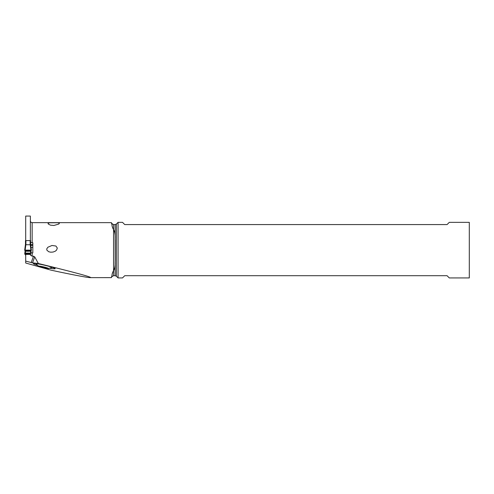 <?xml version="1.0" encoding="UTF-8"?>
<svg xmlns="http://www.w3.org/2000/svg" width="494" height="494" viewBox="0 0 494 494"><rect width="100%" height="100%" fill="white"/><g stroke="black" fill="none" stroke-linecap="round" stroke-linejoin="round"><path stroke-width="0.74" d="M30.566 244.369L30.591 240.603L25.478 240.603L25.478 244.24L25.849 244.734L25.145 250.143L31.369 250.18L31.097 250.724L31.369 250.18L30.924 250.143L30.22 244.734L25.849 244.734M25.478 244.215L24.7 250.174L24.972 250.724L24.7 250.18L25.478 244.24M25.145 250.143L30.924 250.143M30.659 251.255L30.782 250.866A18.451 1.606 0 0 1 31.097 250.724A18.451 1.606 180 0 0 30.782 250.866L30.591 253.082L25.478 253.082L25.478 255.034L25.287 250.866A18.451 1.606 180 0 0 24.972 250.724A18.451 1.606 0 0 1 25.287 250.866L25.41 251.255L30.659 251.255L30.591 255.034L30.591 253.082M25.145 254.206L24.7 254.169L25.145 254.206M24.972 253.626L24.7 254.169L24.972 253.626A18.451 1.606 180 0 0 25.287 253.484A18.451 1.606 0 0 1 24.972 253.626L25.367 251.02M25.41 253.688L25.478 254.447L25.41 253.688M30.702 251.02L30.999 252.922M25.7 240.572L25.7 216.069L30.369 216.069L30.369 240.572M25.7 253.082L25.7 263.018L50.987 270.138L58.471 271.762C76.984 275.615 87.574 277.572 90.241 277.64L90.698 277.535C89.494 276.424 72.044 271.749 38.341 263.506L34.71 256.868L33.518 256.176L32.147 256.176L32.147 252.959L30.406 252.835M32.814 247.389L31.005 247.389M32.147 252.959L32.814 252.959L32.814 242.739L32.147 242.739L32.147 222.64C31.066 222.535 30.474 221.942 30.369 220.861M32.814 244.549L30.634 244.549M30.745 245.394L32.814 245.394M30.369 242.579L32.147 242.739M32.147 222.64L111.304 222.64L112.008 224.832C111.977 226.116 112.49 227.715 113.546 229.63L113.546 270.65C112.49 272.571 111.977 274.17 112.008 275.448L111.304 277.634L90.241 277.64M57.891 222.738L49.425 222.806L48.035 223.479L48.313 224.06L50.456 225.153L53.914 225.48L58.823 224.048L59.422 223.158L57.891 222.738M46.856 250.143L48.715 251.742L50.691 252.199L53.074 252.045L55.242 251.224L56.544 250.143L57.323 248.062L55.921 246.024L51.987 245.487L47.881 247.228L46.769 248.853L46.856 250.143M30.369 253.082L30.369 255.052L32.147 256.176M30.369 254.398L25.7 254.398M25.7 261.11L32.524 262.876L38.341 263.506M37.482 265.309A10.961 0.932 13 0 1 36.68 265.056L36.235 264.914A10.961 0.932 13 0 1 33.394 263.518A10.961 0.932 13 0 1 36.729 263.673A10.961 0.932 13 0 1 51.827 267.192L52.271 267.334A10.961 0.932 13 0 1 55.143 268.6A10.961 0.932 13 0 1 51.777 268.575A10.961 0.932 13 0 1 49.77 268.242M43.571 266.896A5.113 0.432 -167 0 0 38.674 266.297A5.113 0.432 -167 0 0 43.571 267.785A5.113 0.432 -167 0 0 48.431 268.557A5.113 0.432 -167 0 0 43.571 266.896M41.811 266.599L47.807 268.316L41.811 267.273L39.335 266.365L41.811 266.599M113.632 229.63C114.762 231.797 115.263 234.638 115.114 238.151L115.17 260.48L115.17 239.8M113.632 270.65C114.762 268.483 115.263 265.642 115.114 262.129L115.17 260.48M115.114 262.129L115.114 275.708L116.374 276.226L118.078 277.931L118.078 222.349L116.374 224.054L115.114 224.572L115.114 238.151M118.078 222.349L122.512 222.349L124.735 224.572L447.07 224.572L449.293 222.349L469.3 222.349L469.3 277.931L449.293 277.931L447.07 275.708L124.735 275.708L122.512 277.931L118.078 277.931M25.478 253.082L25.41 251.255M25.923 244.789L25.923 240.566M30.591 244.203L31.369 250.168L30.591 244.215M30.782 250.866L25.287 250.866M30.146 240.566L30.146 244.789M25.132 250.785L24.7 254.169L25.132 250.785M31.208 252.934L30.937 250.785L31.215 252.934M25.7 253.842L30.369 253.842M33.518 256.176L31.178 262.617M32.524 262.876L34.71 256.868M36.235 264.914L36.63 264.488M44.966 267.334L44.824 267.946M42.459 266.779L42.323 267.371M113.546 229.63L113.546 224.572L112.008 223.683L112.008 224.832M112.008 275.448L111.502 277.467M112.008 276.597L113.546 275.708L113.546 270.65M116.374 276.226L116.374 224.054M38.662 266.285L35.784 263.549M48.449 268.557L52.284 267.34M46.041 267.742L45.961 268.1M41.305 266.501L41.187 267.007M112.008 223.683L111.502 222.813M115.114 224.572L113.546 224.572M115.114 275.708L113.546 275.708"/></g></svg>
